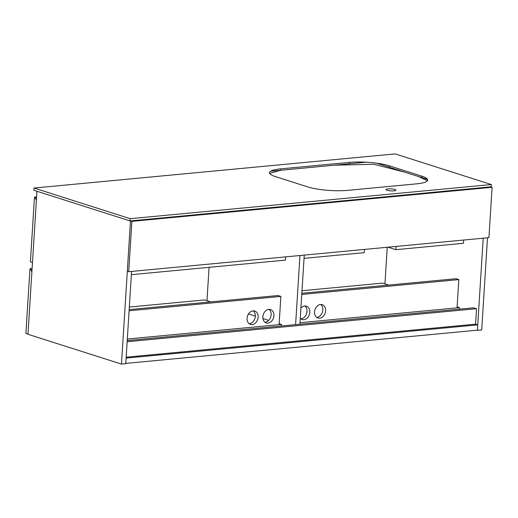 <?xml version="1.0" encoding="UTF-8"?>
<svg xmlns="http://www.w3.org/2000/svg" width="518" height="518" viewBox="0 0 518 518"><rect width="100%" height="100%" fill="white"/><g stroke="black" fill="none" stroke-linecap="round" stroke-linejoin="round"><path stroke-width="0.78" d="M477.758 324.857L477.421 330.173L125.783 363.409L126.12 358.093L477.758 324.857L475.569 324.158L476.541 308.773L473.569 307.828L127.221 340.566M126.172 357.187L475.569 324.158M486.415 187.257L130.484 220.901L127.318 271.251L128.717 271.697L488.934 237.652L492.1 187.296L490.701 186.856M487.496 237.788L481.695 330.044L476.728 330.238M387.244 247.261L384.939 283.89M483.21 238.189L477.402 330.452M36.959 191.252L27.959 334.291L121.477 364.096L130.491 220.875L134.777 220.5M121.477 364.096L125.764 363.688L131.572 271.432M127.15 341.731L476.366 308.722M459.317 309.175L459.414 307.627L457.103 306.889M388.649 285.075L382.498 283.113L302 290.727M459.414 307.627L299.987 322.695L457.044 307.854L458.818 279.597L456.021 278.71L301.839 293.279M314.549 311.868A7.006 5.374 107.7 0 0 317.948 318.02A7.006 5.374 107.7 0 0 325.608 310.819A7.006 5.374 107.7 0 0 322.209 304.668A7.006 5.374 107.7 0 0 314.549 311.868M320.726 304.474A7.006 5.374 -72.3 0 1 322.811 309.932A7.006 5.374 -72.3 0 1 316.634 317.32M300.265 318.292A7.006 5.374 107.7 0 0 302.149 319.515A7.006 5.374 107.7 0 0 309.809 312.315A7.006 5.374 107.7 0 0 306.41 306.157A7.006 5.374 107.7 0 0 300.906 308.08M304.927 305.97A7.006 5.374 -72.3 0 1 307.012 311.422A7.006 5.374 -72.3 0 1 300.835 318.816M301.767 294.444L458.818 279.597M304.241 255.109L299.89 324.242M209.078 267.333L206.973 300.712M299.954 255.51L295.603 324.65M32.09 268.583L29.966 268.784L25.9 333.404L27.972 334.065M31.883 271.924L30.491 268.952L32.077 268.803M29.966 268.784L30.491 268.952M281.352 325.997L281.449 324.449L279.137 323.711M268.693 320.383L262.95 318.551M255.335 316.129L248.485 313.94M210.69 301.897L204.539 299.935L129.332 307.044M281.449 324.449L127.318 339.018L279.079 324.676L280.86 296.419L129.099 310.768M247.067 318.246A7.006 5.374 107.7 0 0 250.466 324.397A7.006 5.374 107.7 0 0 258.126 317.197A7.006 5.374 107.7 0 0 254.72 311.046A7.006 5.374 107.7 0 0 247.067 318.246M249.152 323.698A7.006 5.374 107.7 0 0 255.329 316.31A7.006 5.374 107.7 0 0 253.244 310.852M262.866 316.751A7.006 5.374 107.7 0 0 266.265 322.908A7.006 5.374 107.7 0 0 273.925 315.708A7.006 5.374 107.7 0 0 270.519 309.55A7.006 5.374 107.7 0 0 262.866 316.751M264.951 322.209A7.006 5.374 107.7 0 0 271.128 314.814A7.006 5.374 107.7 0 0 269.043 309.363M129.17 309.602L278.062 295.532L280.86 296.419M131.365 274.682L285.496 260.114L285.703 256.863M304.04 258.359L364.264 252.667L364.471 249.417M388.04 247.19L395.862 249.682L463.461 243.292L463.668 240.041M395.862 249.682L396.069 246.426M36.597 196.976L34.473 197.177L30.407 261.791L32.479 262.451M36.389 200.311L34.997 197.345L36.584 197.19M34.473 197.177L34.997 197.345M492.1 187.296L131.883 221.348L128.717 271.697M131.883 221.348L130.484 220.901M269.613 173.381L280.594 170.28L334.363 165.197L374.015 164.277L405.477 172.377L418.421 176.502L427.447 180.75M427.57 179.422L376.651 163.189M366.019 162.205L270.558 171.225M394.023 190.851A5.005 0.997 3.6 0 0 395.959 190.19A5.005 0.997 3.6 0 0 393.194 189.115A5.005 0.997 3.6 0 0 387.904 188.902A5.005 0.997 3.6 0 0 385.968 189.562A5.005 0.997 3.6 0 0 388.74 190.637A5.005 0.997 3.6 0 0 394.023 190.851M491.297 184.544L395.156 153.904L34.033 188.04L33.897 190.281L130.037 220.914L130.18 218.68L491.297 184.544L491.155 186.784L486.188 187.283M34.033 188.04L130.18 218.68M134.997 220.474L130.037 220.914M275.414 176.599L307.757 186.907A28.6 5.698 3.6 0 0 347.805 190.346L416.647 183.838A28.6 5.698 3.6 0 0 427.706 180.063A28.6 5.698 3.6 0 0 421.736 176.133L389.394 165.825A28.6 5.698 3.6 0 0 349.346 162.387L280.503 168.894A28.6 5.698 3.6 0 0 269.444 172.669A28.6 5.698 3.6 0 0 275.414 176.599M280.419 170.292L280.503 168.894M349.255 163.785L349.346 162.387M389.309 167.223L389.394 165.825M421.646 177.532L421.736 176.133"/></g></svg>
